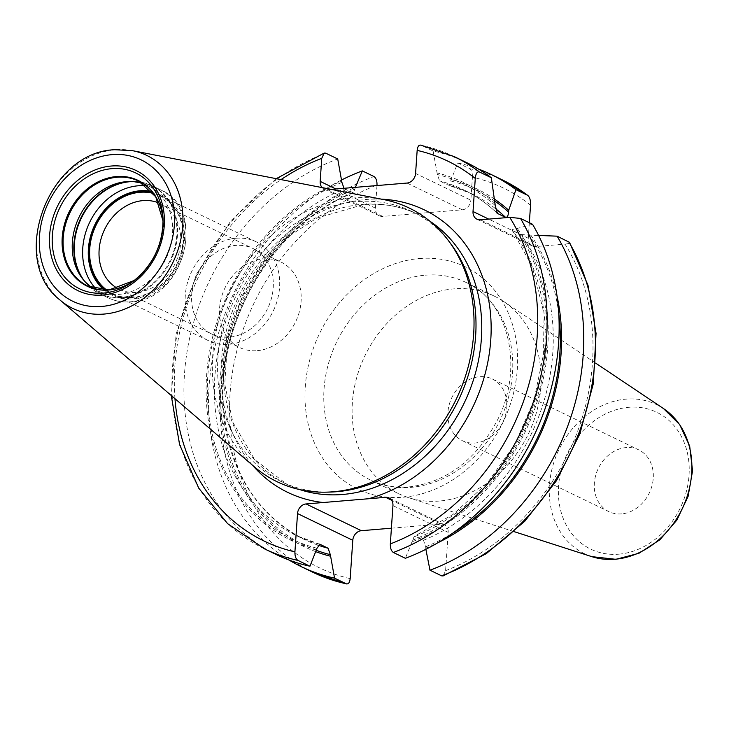 <?xml version="1.0" encoding="UTF-8"?>
<svg xmlns="http://www.w3.org/2000/svg" width="729" height="729" viewBox="0 0 729 729"><rect width="100%" height="100%" fill="white"/><g stroke="black" fill="none" stroke-linecap="round" stroke-linejoin="round"><path stroke-width="0.55" stroke-dasharray="3.65 2.73" d="M254.43 466.879A151.951 125.406 115.8 0 1 223.211 306.955A151.951 125.406 115.8 0 1 353.191 198.015A151.951 125.406 -64.2 0 1 383.8 199.618M450.595 243.513A150.046 123.83 -64.2 0 0 412.177 211.601A150.046 123.83 -64.2 0 0 356.691 201.614A150.046 123.83 115.8 0 0 223.493 324.469A150.046 123.83 115.8 0 0 281.421 481.705L287.18 484.493A150.046 123.83 115.8 0 1 229.243 327.257A150.046 123.83 115.8 0 1 362.441 204.402A150.046 123.83 -64.2 0 1 417.927 214.381C401.132 206.316 382.971 203.054 363.461 204.603L316.796 218.099L288.884 236.287L263.005 262.686L242.839 294.644L227.658 338.949L224.742 384.238L232.833 422.219L254.64 459.525L287.18 484.493A150.046 123.83 115.8 0 0 299.865 489.615M330.292 492.048A150.046 123.83 115.8 0 1 281.421 481.705M391.4 528.197L440.863 524.078L391.637 500.249M443.104 575.937L445.592 570.67L448.198 532.361A9.258 7.645 -64.2 0 0 444.289 524.689A9.258 7.645 -64.2 0 0 440.863 524.078M425.864 549.311L425.745 546.741L423.485 540.28L414.245 536.307L405.36 558.286M331.176 189.367L327.512 189.677A9.258 7.645 115.8 0 1 324.095 189.057A9.258 7.645 115.8 0 1 322.154 187.617M445.592 570.67A211.009 174.14 -64.2 0 0 565.011 244.106L535.624 246.557L480.356 219.803M529.336 222.71L528.279 238.265A9.258 7.645 -64.2 0 0 532.197 245.937A9.258 7.645 -64.2 0 0 535.624 246.557M530.539 205.177A211.009 174.14 -64.2 0 0 472.419 177.138L470.852 200.193L415.585 173.447M376.975 185.558L375.435 208.139A9.258 7.645 -64.2 0 0 379.353 215.811A9.258 7.645 -64.2 0 0 382.78 216.422L462.286 209.806A9.258 7.645 -64.2 0 0 470.852 200.193M343.496 188.346L353.437 192.857L355.397 187.353M472.419 177.138C472.51 172.901 471.508 170.057 469.403 168.59L457.739 162.941L450.686 180.947C450.331 184 449.346 185.312 447.715 184.865L471.572 193.677A192.055 158.503 -64.2 0 0 447.715 184.865L439.614 180.947L437.354 174.486L433.126 151.031A217.862 179.799 115.8 0 1 466.46 162.531M454.449 156.717A217.862 179.799 -64.2 0 0 421.116 145.217L433.126 151.031M565.011 244.106C569.167 243.677 570.433 242.921 568.802 241.818M457.739 162.941A217.862 179.799 115.8 0 1 478.497 169.055M557.065 296.202A198.662 163.952 -64.2 0 0 530.776 235.166L538.613 235.449M530.776 235.166L520.752 234.519L512.168 230.246L532.216 266.522L542.886 308.795L543.46 354.467L533.883 400.668L514.72 444.517L487.163 483.263L452.955 514.51L414.245 536.307M415.384 536.362A192.055 158.503 -64.2 0 0 512.642 230.592C511.457 229.772 512.514 229.188 515.822 228.842L532.525 224.259M425.645 548.208A198.662 163.952 -64.2 0 0 437.655 542.868M494.69 199.236A198.662 163.952 -64.2 0 0 450.786 179.48M316.031 551.762A198.662 163.952 115.8 0 1 220.696 373.321A198.662 163.952 115.8 0 1 355.369 187.417M289.194 560.118A217.862 179.799 115.8 0 1 210.818 369.275A217.862 179.799 115.8 0 1 341.819 179.863M276.619 554.723A217.862 179.799 115.8 0 1 186.77 353.519A217.862 179.799 115.8 0 1 337.718 158.968M316.896 549.693A198.662 163.952 115.8 0 1 206.599 375.553A198.662 163.952 115.8 0 1 342.038 180.965M412.313 541.747A198.662 163.952 -64.2 0 0 517.444 228.706M495.383 203.792A198.662 163.952 -64.2 0 0 437.455 173.019M439.368 501.042A109.751 90.569 115.8 0 1 408.477 497.625A109.751 90.569 115.8 0 1 398.781 493.743A109.751 90.569 115.8 0 1 356.408 378.734A109.751 90.569 115.8 0 1 453.83 288.875A109.751 90.569 -64.2 0 1 494.417 296.184A109.751 90.569 -64.2 0 1 503.475 301.378A109.751 90.569 -64.2 0 1 535.013 417.216A109.751 90.569 -64.2 0 1 439.368 501.042M621.536 513.89A34.299 28.303 115.8 0 1 608.852 511.612A34.299 28.303 115.8 0 1 595.611 475.673A34.299 28.303 115.8 0 1 626.056 447.588A34.299 28.303 115.8 0 1 638.741 449.866A34.299 28.303 115.8 0 1 651.981 485.806A34.299 28.303 115.8 0 1 621.536 513.89M492.312 378.989A34.299 28.303 -64.2 0 1 505.552 414.929A34.299 28.303 -64.2 0 1 475.108 443.004A34.299 28.303 115.8 0 1 462.423 440.726A34.299 28.303 115.8 0 1 449.182 404.786A34.299 28.303 115.8 0 1 479.627 376.702A34.299 28.303 -64.2 0 1 492.312 378.989L638.741 449.866M87.899 286.132L97.03 290.552A58.338 48.141 115.8 0 0 118.599 294.434A58.338 48.141 -64.2 0 0 170.386 246.675A58.338 48.141 -64.2 0 0 147.859 185.549A58.338 48.141 -64.2 0 0 143.13 183.617M97.03 290.552A58.338 48.141 115.8 0 1 92.583 288.037M153.5 193.458A54.329 44.834 -64.2 0 1 181.995 248.753A54.329 44.834 -64.2 0 1 132.815 297.314A54.329 44.834 115.8 0 1 106.735 290.069M158.949 203.036A47.467 39.175 -64.2 0 1 160.562 203.765A47.467 39.175 -64.2 0 1 178.887 253.51A47.467 39.175 -64.2 0 1 136.751 292.365A47.467 39.175 115.8 0 1 119.201 289.213A47.467 39.175 115.8 0 1 117.624 288.402M257.209 350.676A47.467 39.175 -64.2 0 0 299.346 311.812A47.467 39.175 -64.2 0 0 281.02 262.076A47.467 39.175 -64.2 0 0 263.461 258.913A47.467 39.175 115.8 0 0 221.324 297.778A47.467 39.175 115.8 0 0 239.659 347.523A47.467 39.175 115.8 0 0 257.209 350.676M236.059 238.237A54.894 45.298 115.8 0 1 256.362 241.891A54.894 45.298 115.8 0 1 277.558 299.409A54.894 45.298 115.8 0 1 228.824 344.352A54.894 45.298 115.8 0 1 208.53 340.707A54.894 45.298 115.8 0 1 187.335 283.18A54.894 45.298 115.8 0 1 236.059 238.237M105.833 290.087A54.894 45.298 -64.2 0 0 112.476 294.206A54.894 45.298 -64.2 0 0 132.778 297.86A54.894 45.298 -64.2 0 0 181.503 252.917A54.894 45.298 -64.2 0 0 160.307 195.39A54.894 45.298 -64.2 0 0 152.953 192.738M229.316 337.181A47.467 39.175 115.8 0 1 191.691 294.689A47.467 39.175 115.8 0 1 235.576 245.418A47.467 39.175 115.8 0 1 273.202 287.9A47.467 39.175 115.8 0 1 229.316 337.181M132.487 150.666A84.983 70.139 -64.2 0 0 115.364 149.764A84.983 70.139 115.8 0 0 42.674 210.69A84.983 70.139 115.8 0 0 60.133 300.129M429.818 221.16A150.046 123.83 -64.2 0 0 417.927 214.381L412.177 211.601M381.422 199.163A156.899 129.489 -64.2 0 0 366.377 199.464A156.899 129.489 115.8 0 0 235.832 302.726A156.899 129.489 115.8 0 0 252.589 465.302M448.198 532.361L392.94 505.616M174.969 398.69A211.009 174.14 115.8 0 1 281.02 179.598M350.175 578.607A211.009 174.14 115.8 0 1 230.118 392.958A211.009 174.14 115.8 0 1 377.002 185.084M419.439 258.531A123.465 101.896 115.8 0 1 517.317 369.047A123.465 101.896 115.8 0 1 403.164 497.214A123.465 101.896 115.8 0 1 305.287 386.698A123.465 101.896 115.8 0 1 419.439 258.531M312.887 572.283A217.862 179.799 115.8 0 1 223.047 371.079A217.862 179.799 115.8 0 1 373.986 176.527M375.435 208.139L335.859 188.975M382.78 216.422L327.512 189.677M462.286 209.806L407.028 183.052M502.737 180.09A217.862 179.799 -64.2 0 0 469.403 168.59M316.596 550.422A197.204 162.749 115.8 0 1 221.917 373.494A197.204 162.749 115.8 0 1 355.269 188.884M425.745 546.741A197.204 162.749 -64.2 0 0 452.709 533.172M558.797 314.017A197.204 162.749 -64.2 0 0 529.154 235.303M494.991 201.213A197.204 162.749 -64.2 0 0 450.686 180.947M264.6 548.91A217.862 179.799 115.8 0 1 174.76 347.706A217.862 179.799 115.8 0 1 325.699 153.154M316.997 548.226A197.204 162.749 115.8 0 1 207.847 375.453A197.204 162.749 115.8 0 1 341.937 182.432M412.414 540.28A197.204 162.749 -64.2 0 0 515.822 228.842M495.255 205.624A197.204 162.749 -64.2 0 0 437.354 174.486M319.402 544.153A192.055 158.503 115.8 0 1 296.111 535.487A192.055 158.503 115.8 0 1 216.422 361.429A192.055 158.503 115.8 0 1 344.197 188.884M317.89 545.101A192.055 158.503 115.8 0 1 304.212 539.414A192.055 158.503 115.8 0 1 224.532 365.357A192.055 158.503 115.8 0 1 352.307 192.811M528.279 238.265L488.703 219.11M496.567 212.595A192.055 158.503 -64.2 0 0 463.471 189.759A192.055 158.503 -64.2 0 0 439.614 180.947M423.485 540.28A192.055 158.503 -64.2 0 0 520.752 234.519M495.31 208.476A192.055 158.503 -64.2 0 0 471.572 193.677L463.471 189.759C475.764 195.718 486.936 203.491 496.978 213.087M425.508 275.17A109.751 90.569 115.8 0 1 466.086 282.469A109.751 90.569 115.8 0 1 508.459 397.478A109.751 90.569 115.8 0 1 411.038 487.336A109.751 90.569 115.8 0 1 370.45 480.028A109.751 90.569 115.8 0 1 328.077 365.029A109.751 90.569 115.8 0 1 425.508 275.17M663.499 408.568A82.805 68.344 -64.2 0 0 626.038 399.137A82.805 68.344 -64.2 0 0 551.416 471.526A82.805 68.344 -64.2 0 0 591.82 556.646M618.793 554.177A75.971 62.694 -64.2 0 0 689.033 475.308A75.971 62.694 -64.2 0 0 628.808 407.301A75.971 62.694 -64.2 0 0 558.569 486.17A75.971 62.694 -64.2 0 0 618.793 554.177M132.924 281.503L134.327 280.437A58.703 48.442 -64.2 0 0 135.685 279.462A58.703 48.442 -64.2 0 0 163.141 222.746A58.703 48.442 -64.2 0 0 163.059 221.069L163.032 219.311M153.445 193.24A58.338 48.141 -64.2 0 1 157.382 253.054A58.338 48.141 -64.2 0 1 109.468 290.014A58.338 48.141 115.8 0 1 106.534 290.169M128.869 181.521L131.967 181.448A59.878 49.417 -64.2 0 1 176.673 236.679A59.878 49.417 -64.2 0 1 121.433 297.35A59.878 49.417 115.8 0 1 83.953 280.629A59.878 49.417 115.8 0 1 83.033 279.362M82.095 278.15L83.953 280.629L99.764 293.751A60.015 49.536 115.8 0 0 121.962 297.742A60.015 49.536 -64.2 0 0 175.242 248.607A60.015 49.536 -64.2 0 0 152.069 185.713L131.967 181.448A59.878 49.417 -64.2 0 0 130.4 181.512M84.3 280.865A60.015 49.536 115.8 0 0 99.764 293.751L108.147 297.806A60.015 49.536 115.8 0 0 130.345 301.806A60.015 49.536 -64.2 0 0 183.626 252.662A60.015 49.536 -64.2 0 0 160.453 189.768L152.069 185.713A60.015 49.536 -64.2 0 0 132.368 181.576M146.146 185.804A60.015 49.536 -64.2 0 1 160.453 189.768C208.266 209.378 183.744 300.785 130.956 301.924C122.846 302.581 115.237 301.205 108.147 297.806A60.015 49.536 115.8 0 1 96.164 289.048M104.211 290.069A55.905 46.137 115.8 0 0 132.705 298.835A55.905 46.137 -64.2 0 0 183.553 247.632A55.905 46.137 -64.2 0 0 151.933 191.481M444.289 524.689L389.022 497.943M379.353 215.811L324.095 189.057M319.685 544.199L296.111 535.487L304.212 539.414C256.508 514.528 229.681 471.216 223.721 409.479C215.738 321.899 274.851 223.338 353.437 192.857M532.197 245.937L476.939 219.192M276.236 178.669L230.938 220.696L196.611 273.949L176.136 333.909L171.269 395.51M494.417 296.184L466.086 282.469C508.004 300.649 524.825 366.596 497.497 419.959C476.11 459.981 446.613 482.306 408.996 486.926C395.1 488.02 382.251 485.724 370.45 480.028L398.781 493.743M595.721 363.17L503.475 301.378M514.164 531.651L408.477 497.625M462.423 440.726L608.852 511.612M138.729 181.129L147.859 185.549M160.562 203.765L281.02 262.076M119.201 289.213L239.659 347.523M160.307 195.39L256.362 241.891M112.476 294.206L208.53 340.707"/><path stroke-width="1.09" d="M326.455 492.148L330.292 492.048A150.046 123.83 115.8 0 0 336.916 491.692A150.046 123.83 -64.2 0 0 459.908 397.114A150.046 123.83 -64.2 0 0 450.595 243.513L448.299 240.442A151.951 125.406 -64.2 0 1 457.721 396.002A151.951 125.406 -64.2 0 1 333.162 491.783A151.951 125.406 115.8 0 1 326.455 492.148A151.951 125.406 115.8 0 1 254.43 466.879L60.133 300.129A84.983 70.139 115.8 0 0 104.165 314.053A84.983 70.139 -64.2 0 0 181.548 235.677A84.983 70.139 -64.2 0 0 132.487 150.666L114.881 149.737C48.041 151.459 7.964 260.399 60.133 300.129M448.299 240.442A151.951 125.406 -64.2 0 0 383.8 199.618L132.487 150.666M391.4 528.197L361.347 530.694A9.258 7.645 -64.2 0 0 352.79 540.307L350.175 578.607C349.701 582.662 348.389 584.385 346.22 583.783L334.556 578.143L330.337 554.678L328.077 548.226L319.967 544.299L316.997 548.226L309.953 566.223L297.933 560.41C295.828 558.933 294.826 556.081 294.917 551.862L297.532 513.553A9.258 7.645 115.8 0 1 306.089 503.949L385.605 497.324A9.258 7.645 115.8 0 1 389.022 497.943A9.258 7.645 115.8 0 1 392.94 505.616L390.334 543.916C390.243 548.153 391.245 551.006 393.35 552.473L405.36 558.286A217.862 179.799 115.8 0 0 532.525 224.259L520.515 218.436L509.753 217.36L480.356 219.803A9.258 7.645 115.8 0 1 476.939 219.192A9.258 7.645 115.8 0 1 473.021 211.519L475.272 178.432C475.745 173.657 477.094 171.488 479.317 171.926L491.337 177.739L495.255 205.624L497.424 213.406L505.534 217.333C507.193 217.625 508.204 215.875 508.587 212.075L508.714 210.253A198.662 163.952 -64.2 0 0 494.69 199.236M425.864 549.311L429.973 570.196L441.637 575.846L443.104 575.937L486.207 553.703L524.762 521.281L556.582 480.548L579.865 433.837L593.288 383.818L596.058 333.335L588.002 285.267L569.531 242.374L557.138 236.169A217.862 179.799 115.8 0 1 429.973 570.196M281.02 179.598A211.009 174.14 115.8 0 1 321.744 158.33L320.177 181.384A9.258 7.645 115.8 0 0 322.154 187.617M479.317 171.926A217.862 179.799 -64.2 0 0 454.449 156.717L421.116 145.217C418.947 144.624 417.626 146.347 417.161 150.393L415.585 173.447A9.258 7.645 115.8 0 1 407.028 183.052L331.176 189.367M529.336 222.71L530.539 205.177C530.721 200.275 529.746 196.976 527.605 195.299L502.737 180.09A217.862 179.799 -64.2 0 1 527.605 195.299L515.941 189.649L508.714 210.253M355.369 187.417L362.322 170.887L373.986 176.527C376.1 178.013 377.103 180.856 377.002 185.084L376.975 185.558M346.685 583.947L346.22 583.783A217.862 179.799 115.8 0 1 312.887 572.283L346.685 583.947M321.744 158.33L324.241 153.063L325.699 153.154L337.718 158.968L341.937 182.432L344.197 188.884M454.449 156.717L466.46 162.531A217.862 179.799 115.8 0 1 491.337 177.739M478.497 169.055A217.862 179.799 115.8 0 1 491.073 174.441A217.862 179.799 115.8 0 1 515.941 189.649M538.613 235.449L557.138 236.169M437.655 542.868A198.662 163.952 -64.2 0 0 557.065 296.202M330.237 556.145A198.662 163.952 115.8 0 1 316.031 551.762M334.556 578.143A217.862 179.799 115.8 0 1 301.223 566.633A217.862 179.799 115.8 0 1 289.194 560.118M341.819 179.863A217.862 179.799 115.8 0 1 362.322 170.887M309.953 566.223A217.862 179.799 115.8 0 1 276.619 554.723L264.6 548.91A217.862 179.799 115.8 0 0 297.933 560.41M496.978 213.087L497.424 213.406A192.055 158.503 -64.2 0 0 496.567 212.595M143.13 183.617A58.338 48.141 -64.2 0 0 128.869 181.521A58.338 48.141 -64.2 0 0 126.29 181.667A58.338 48.141 115.8 0 0 78.477 218.436A58.338 48.141 115.8 0 0 82.095 278.15A58.338 48.141 115.8 0 0 92.583 288.037M106.735 290.069A54.329 44.834 115.8 0 1 92.975 232.733A54.329 44.834 115.8 0 1 139.968 192.292A54.329 44.834 -64.2 0 1 153.5 193.458M117.624 288.402A47.467 39.175 115.8 0 1 101.158 238.447A47.467 39.175 115.8 0 1 143.002 200.612A47.467 39.175 -64.2 0 1 158.949 203.036M152.953 192.738A54.894 45.298 -64.2 0 0 140.014 191.745A54.894 45.298 -64.2 0 0 92.665 232.187A54.894 45.298 -64.2 0 0 105.833 290.087M101.759 306.453A78.532 64.817 -64.2 0 0 174.368 224.924A78.532 64.817 -64.2 0 0 112.111 154.63A78.532 64.817 115.8 0 0 39.494 236.15A78.532 64.817 115.8 0 0 101.759 306.453M102.534 295.054A66.749 55.085 115.8 0 1 49.618 235.312A66.749 55.085 115.8 0 1 111.327 166.021A66.749 55.085 115.8 0 1 164.244 225.771A66.749 55.085 115.8 0 1 102.534 295.054M429.818 221.16A150.046 123.83 -64.2 0 1 473.54 379.527A150.046 123.83 -64.2 0 1 342.666 494.472A150.046 123.83 115.8 0 1 299.865 489.615M368.473 498.754A156.899 129.489 -64.2 0 0 491 335.641A156.899 129.489 -64.2 0 0 381.422 199.163M391.637 500.249L385.605 497.324M361.347 530.694L306.089 503.949M294.917 551.862A211.009 174.14 115.8 0 1 174.969 398.69M475.272 178.432A211.009 174.14 -64.2 0 0 417.161 150.393M390.334 543.916A211.009 174.14 -64.2 0 0 509.753 217.36M323.22 502.518A156.899 129.489 115.8 0 1 252.589 465.302M352.79 540.307L297.532 513.553M335.859 188.975L320.177 181.384M441.637 575.846A217.862 179.799 -64.2 0 0 568.802 241.818M393.35 552.473A217.862 179.799 -64.2 0 0 520.515 218.436M330.337 554.678A197.204 162.749 115.8 0 1 316.596 550.422M452.709 533.172A197.204 162.749 -64.2 0 0 558.797 314.017M508.587 212.075A197.204 162.749 -64.2 0 0 494.991 201.213M319.967 544.299A192.055 158.503 115.8 0 1 319.402 544.153M328.077 548.226A192.055 158.503 115.8 0 1 317.89 545.101M488.703 219.11L473.021 211.519M505.534 217.333A192.055 158.503 -64.2 0 0 495.31 208.476M663.499 408.568L679.692 424.57L689.68 446.075L692.55 470.825L688.112 496.349L676.849 520.123L659.891 539.77L638.886 553.311L615.877 559.316L591.82 556.646A82.805 68.344 -64.2 0 0 615.13 559.225A82.805 68.344 -64.2 0 0 687.301 495.975A82.805 68.344 -64.2 0 0 663.499 408.568L595.721 363.17M132.924 281.503A64.371 53.126 -64.2 0 1 103.39 293.094A64.371 53.126 115.8 0 1 52.36 235.476A64.371 53.126 115.8 0 1 111.874 168.654A64.371 53.126 -64.2 0 1 163.032 219.311A64.371 53.126 -64.2 0 1 132.924 281.503C152.871 265.575 162.904 244.835 163.032 219.311M138.729 181.129L155.742 196.775L163.059 221.069A58.703 48.442 -64.2 0 0 116.485 176.555A58.703 48.442 115.8 0 0 62.211 237.49A58.703 48.442 115.8 0 0 108.749 290.033A58.703 48.442 -64.2 0 0 134.327 280.437L109.068 289.932L87.899 286.132A58.338 48.141 115.8 0 1 65.373 225.006A58.338 48.141 115.8 0 1 117.159 177.247A58.338 48.141 -64.2 0 1 138.729 181.129A58.338 48.141 -64.2 0 1 153.445 193.24M106.534 290.169A58.338 48.141 115.8 0 1 87.899 286.132M83.033 279.362A59.878 49.417 115.8 0 1 80.627 218.509A59.878 49.417 115.8 0 1 129.325 181.585A59.878 49.417 -64.2 0 1 130.4 181.512M132.368 181.576A60.015 49.536 -64.2 0 0 129.871 181.712A60.015 49.536 115.8 0 0 80.709 219.465A60.015 49.536 115.8 0 0 84.3 280.865M96.164 289.048A60.015 49.536 115.8 0 1 87.835 226.446A60.015 49.536 115.8 0 1 138.255 185.777A60.015 49.536 -64.2 0 1 146.146 185.804M151.933 191.481A55.905 46.137 -64.2 0 0 140.077 190.761A55.905 46.137 115.8 0 0 92.136 231.184A55.905 46.137 115.8 0 0 104.211 290.069M491.073 174.441L502.737 180.09M301.223 566.633L312.887 572.283M324.232 153.063L276.236 178.669M171.269 395.51L179.571 444.553L198.735 488.166L227.648 523.686L264.6 548.91M591.82 556.646L514.164 531.651"/></g></svg>
